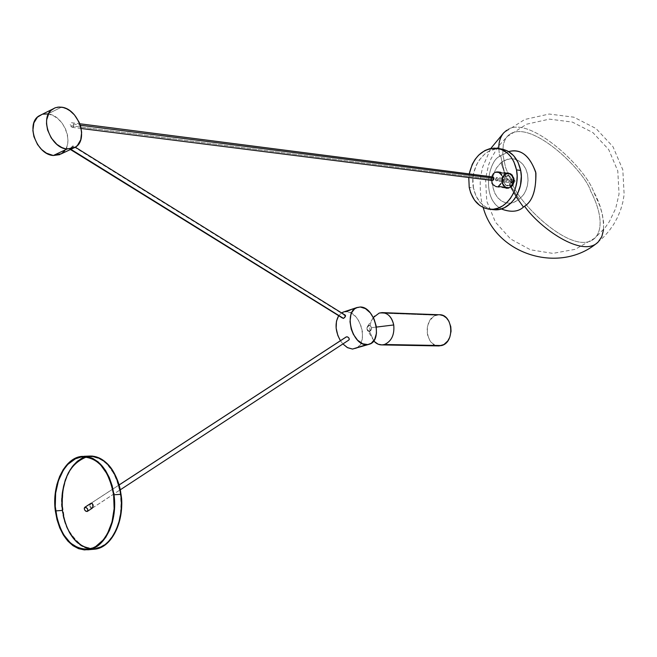 <?xml version="1.0" encoding="UTF-8"?>
<svg xmlns="http://www.w3.org/2000/svg" width="657" height="657" viewBox="0 0 657 657"><rect width="100%" height="100%" fill="white"/><g stroke="black" fill="none" stroke-linecap="round" stroke-linejoin="round"><path stroke-width="0.49" stroke-dasharray="3.29 2.46" d="M502.704 182.745L503.04 178.244L505.299 174.844L507.327 179.246L506.687 181.184L508.773 182.129L511.203 186.596C508.263 189.298 505.43 188.017 502.704 182.745L504.067 185.882L506.079 187.475L507.508 187.845L511.203 186.596L513.692 182.474L513.487 178.622C513.56 182.983 512.6 185.693 510.604 186.76L509.692 184.962L511.442 182.539L511.729 179.205C509.873 175.55 507.918 174.598 505.882 176.347L505.225 174.59C508.099 172.109 510.85 173.456 513.487 178.622L513.117 183.221L510.604 186.76L507.171 187.803L505.29 187.212L503.41 185.389L502.359 182.703C502.285 178.367 503.237 175.665 505.225 174.59L505.882 176.347L504.289 178.417L503.755 181.168L504.395 183.656L505.627 185.085L507.253 185.701L510.013 184.699L511.606 182.014L511.729 179.205L510.965 182.851L509.356 184.921L510.267 186.719L508.855 187.491C502.49 191.171 499.665 175.624 504.888 174.548L505.553 176.306L503.812 178.729L503.525 182.055C505.373 185.709 507.319 186.662 509.356 184.921L506.243 185.529L503.886 183.246L503.64 179.254L505.553 176.306L504.888 174.548C500.478 180.503 501.127 184.904 506.843 187.762L508.855 187.491L498.129 186.169L496.109 186.448C489.859 182.597 489.679 177.899 495.567 172.356L506.301 173.776L504.888 174.548L506.301 173.776L495.567 172.356L497.801 172.093L499.887 172.914L501.521 174.705L502.441 177.193L502.506 180.002L501.71 182.695L499.197 185.635L497.021 186.432L494.82 186.136L492.931 184.798L491.641 182.613L491.149 179.928L491.518 177.135L492.693 174.663L494.507 172.898L497.661 172.077C503.878 175.969 504.034 180.667 498.129 186.169L508.855 187.491L510.267 186.719C514.694 180.798 514.07 176.388 508.387 173.489L506.301 173.776C512.665 170.032 515.548 185.652 510.267 186.719L509.356 184.921L511.105 182.498L511.401 179.164C509.536 175.509 507.59 174.557 505.553 176.306L509.019 175.83L511.729 179.205L510.768 176.996L509.356 175.871L505.882 176.347L504.141 178.77L503.853 182.096C505.701 185.75 507.647 186.703 509.692 184.962L510.604 186.76C507.713 189.216 504.962 187.861 502.359 182.703L502.383 179.41L503.582 176.38L505.225 174.59L508.715 173.538L511.778 175.099L513.823 178.671L512.78 175.994L510.473 173.957L509.06 173.579L505.299 174.844L503.007 178.343L502.704 182.745M500.659 155.602L504.757 174.187C499.221 175.329 502.211 191.803 508.97 187.91L510.464 187.089L516.049 196.706L510.464 187.089C515.154 180.815 514.488 176.133 508.469 173.07L506.251 173.366L495.493 171.945L497.71 171.641C504.305 175.772 504.469 180.749 498.211 186.588L508.97 187.91L510.464 187.089C516.057 185.964 513.002 169.391 506.251 173.366L504.757 174.187L500.659 155.602L499.566 156.481L508.707 151.603L500.659 155.602M501.234 208.942C480.604 197.954 488.964 160.234 499.566 156.481C489.564 159.758 480.062 197.067 501.234 208.942M603.561 229.564C603.758 216.317 600.432 203.662 593.583 191.598C584.467 165.802 527.448 113.735 506.646 130.316C527.448 113.735 584.467 165.802 593.583 191.598L600.03 206.388L602.329 214.363L603.602 222.378L603.512 230.007L602.855 233.522L600.169 239.616L598.125 242.063L603.964 236.717L609.187 230.771L613.728 224.292L617.539 217.352L620.569 210.043L622.779 202.438L624.15 194.653L622.803 169.777L613.006 146.741L596.014 128.526L573.889 117.192L549.153 114.031L524.688 119.508L503.64 132.911M498.811 148.572L499.566 156.481L498.811 148.572M73.231 123.951L80.285 125.241L73.231 123.951M70.242 124.411L70.315 124.855L70.242 124.411M70.627 125.733L71.703 127.097L72.993 127.286L73.748 126.103L73.461 124.362L73.485 126.834L72.36 127.376L70.627 125.733L491.255 179.221L70.627 125.733M492.816 176.955L491.255 179.221L492.43 180.486M61.635 153.656C75.325 145.936 64.649 115.221 47.83 113.924L61.438 107.181L47.83 113.924L42.902 114.154M345.262 315.204L72.582 146.002L73.173 145.879L72.73 147.184L70.324 148.958L70.89 149.303L69.749 149.098L72.582 146.002L344.621 315.237L344.005 315.541L344.621 315.237M468.761 177.489L469.221 173.916L468.761 177.489M500.757 148.86C484.455 146.371 469.287 168.332 473.434 187.877L469.221 187.368L473.434 187.877L472.9 179.098L473.681 173.21L476.473 164.866L479.331 159.938L484.841 153.952L489.137 151.118L496.101 148.901L500.839 148.868M357.227 347.709L359.995 344.941L362.229 339.373L362.524 332.458L361.432 327.014L358.418 320.263L355.223 316.148L350.238 312.568L346.354 311.632L360.274 307L345.106 311.673M341.566 312.904L338.634 315.82L341.566 312.904M340.433 340.704L342.888 343.948L340.433 340.704M345.968 337.14L345.705 337.682L345.968 337.14M92.161 508.19L348.588 340.162L92.161 508.19M93.138 507.13L92.719 507.828L93.138 507.13M93.36 506.194L93.384 505.685L93.36 506.194M93.343 505.176L93.384 505.685L93.343 505.176M93.097 504.206L93.253 504.675L93.097 504.206M92.653 503.459L92.087 503.032L92.653 503.459M91.479 502.999L92.087 503.032L90.921 503.352L90.255 505.496L91.553 508.148L90.296 506.005L90.921 503.352L119.122 484.981L91.479 502.999M506.687 181.184L495.444 179.755L497.004 177.489L498.178 178.745L509.413 180.182L508.239 178.934L507.327 179.246L506.687 181.184L507.861 182.432L508.773 182.129L509.413 180.182L507.327 179.246L505.299 174.844C508.222 172.118 511.064 173.391 513.823 178.671L513.478 183.188L511.203 186.596L508.773 182.129L509.413 180.182L498.178 178.745L496.626 181.012L495.444 179.755L506.687 181.184M366.976 327.736L367.813 326.003L368.971 325.363L370.622 325.979L371.484 327.687L376.362 327.087L371.484 327.687L371 330.266L368.979 331.465L367.78 330.849L366.976 329.132L367.058 327.326L367.986 325.741L369.209 325.338L370.983 326.447L369.218 325.346L366.976 327.736L366.976 329.132L370.08 332.508L366.976 329.132L367.419 330.364L369.185 331.473L371.419 329.083L370.17 331.071L368.355 331.317L367.419 330.364L368.947 331.465L370.72 330.553L371.525 328.385L370.983 326.447L369.866 325.494L368.569 325.429L366.976 327.736M373.348 317.512C370.359 321.815 369.267 326.816 370.08 332.508C369.267 326.816 370.359 321.815 373.348 317.512M439.204 314.752L436.347 315.204L379.204 313.077L436.347 315.204L433.078 316.929L429.563 320.969L427.477 326.422L427.058 330.939L427.658 335.415L429.957 340.655L432.61 343.603L436.971 345.738M93.261 549.309C73.099 549.293 63.203 523.292 62.267 510.505C58.9 496.823 65.33 459.153 89.032 456.081C71.67 457.075 58.498 484.291 62.267 510.505L55.344 510.982L62.267 510.505C66.948 536.186 77.912 549.063 95.15 549.137M88.9 456.64C105.136 457.1 115.64 469.698 120.412 494.442L121.044 503.591L120.51 512.715L118.818 521.436L116.043 529.402L112.306 536.309L107.748 541.869L105.227 544.078L99.807 547.256L94.074 548.694L90.592 548.694L94.945 548.587C111.526 546.977 124.296 520.213 120.412 494.442L113.62 494.869L120.412 494.442L119.656 489.966L117.332 481.45L113.981 473.779L107.378 464.524L102.18 460.187L96.579 457.502L90.806 456.566L83.973 456.853M87.085 511.516L91.758 508.452L87.085 511.516M498.211 186.588L496.068 186.875C489.44 182.802 489.243 177.825 495.493 171.945L506.251 173.366L504.757 174.187C500.084 180.494 500.774 185.167 506.826 188.198L508.97 187.91L498.211 186.588L501.275 184.141L502.917 179.295L501.8 174.434L500.076 172.528L498.441 171.764L496.076 171.764L493.341 173.341L491.723 175.633L490.812 179.221L491.329 182.818L493.144 185.578L495.838 186.851L498.211 186.588M91.151 508.411L90.584 507.984L91.151 508.411M90.338 507.639L90.14 507.229L90.338 507.639M89.993 506.769L89.894 506.268L89.993 506.769M89.853 505.759L89.894 506.268L89.853 505.759M89.96 504.757L89.878 505.249L89.96 504.757M439.862 314.777L437.505 314.908M62.267 510.505L62.785 510.423C63.384 523.662 70.012 535.586 82.667 546.197C98.928 551.954 110.836 544.793 118.4 524.713M119.87 488.315L120.962 494.376C120.116 479.93 106.804 452.016 85.476 457.19C64.624 464.877 60.107 497.037 62.785 510.423L62.472 510.481M436.347 315.204C422.788 318.686 425.293 347.003 439.114 345.935M373.751 340.876L370.08 332.508L373.751 340.876M121.602 504.026L121.504 507.672M118.695 523.785L113.176 535.866L107.691 542.526L104.479 545.105L97.425 548.34L93.729 548.899L86.453 547.881L83.02 546.394L76.885 541.885L69.888 532.72L66.718 526.035L64.55 519.465L62.267 504.395L63.121 489.966L66.382 477.853L70.225 470.051L72.689 466.519L78.585 460.705L81.936 458.619L89.122 456.459L92.785 456.434L99.856 458.422L103.116 460.302L108.857 465.411L113.398 471.677L116.757 478.411M492.832 209.599L486.065 207.284L480.3 202.594L475.972 195.934L473.434 187.877C476.391 200.894 483.297 208.187 494.163 209.739M495.444 179.755L496.068 180.806L497.39 180.815L498.195 179.435L497.957 178.137L496.24 177.694L495.444 179.755M355.421 348.596C369.177 344.769 360.907 311.237 346.354 311.632M47.83 113.924L52.971 115.476L57.882 118.662L62.152 123.196L65.421 128.706L67.425 134.718L67.983 140.738L67.063 146.248L64.723 150.781M61.15 153.96L59.738 154.658M491.428 177.875L491.255 179.221M72.853 145.895L69.749 149.098L72.73 147.184L73.338 146.166L72.853 145.895M501.784 162.082L505.093 174.228C502.991 175.37 501.981 178.236 502.055 182.827C504.822 188.304 507.73 189.742 510.793 187.13L518.554 199.991L513.15 202.676L509.684 203.227L505.808 202.832L501.792 201.165L498.022 198.036L494.984 193.536L493.087 188.058L492.479 182.235L493.054 176.692L494.516 171.871L496.503 167.954L500.979 162.731L507.418 159.24L511.039 158.682L515.063 159.166L519.194 161.022L522.98 164.398L525.92 169.145L527.645 174.77L528.047 180.601L527.316 186.038L525.764 190.694L523.752 194.423L519.375 199.35L511.409 186.958C513.38 185.759 514.3 182.95 514.185 178.548C511.261 172.955 508.247 171.6 505.151 174.491L500.979 162.731L504.198 160.538L510.579 158.707L514.464 159.019L518.529 160.612L522.364 163.7L525.477 168.208L527.44 173.744L528.072 179.648L527.481 185.274L525.986 190.169L523.941 194.127L519.375 199.35L512.862 202.758L509.224 203.235L505.217 202.668L501.135 200.746L497.415 197.338L494.557 192.608L492.89 187.04L492.504 181.291L493.218 175.945L494.729 171.354L496.692 167.658L500.979 162.731L505.151 174.491L503.221 176.971L502.383 179.517L502.933 184.666L504.617 187.015L506.974 188.206L511.86 186.547L514.053 182.58L514.185 178.548L513.462 183.377L510.793 187.13L506.646 188.165L504.28 186.974L502.868 185.167L501.956 182.145L502.079 179.336L503.007 176.708L505.093 174.228L508.797 173.111L510.3 173.514L512.411 175.197L514.185 178.548L512.747 175.247L510.629 173.555L509.134 173.152L505.151 174.491C503.196 175.698 502.277 178.49 502.391 182.868C505.282 188.46 508.288 189.824 511.409 186.958L519.375 199.35L518.554 199.991L510.793 187.13C512.912 185.997 513.93 183.122 513.848 178.507C511.064 173.029 508.14 171.6 505.093 174.228L501.784 162.082M510.514 179.657L509.873 181.587L511.959 182.531C518.028 203.391 574.39 258.176 594.946 238.056C605.524 226.788 597.665 204.212 590.733 191.236C585.017 170.656 527.144 114.556 507.13 136.599L505.455 138.898L503.303 144.384L502.745 154.009L505.537 167.387L510.514 179.657L505.537 167.387L502.745 154.009L503.303 144.384L505.455 138.898L507.13 136.599C527.144 114.556 585.017 170.656 590.733 191.236C597.665 204.212 605.524 226.788 594.946 238.056C574.39 258.176 518.028 203.391 511.959 182.531L511.047 182.835L509.873 181.587L512.411 181.915L513.585 183.155L515.137 180.921L512.6 180.593L511.959 182.531L512.6 180.593L510.514 179.657L511.425 179.345L512.6 180.593L513.733 179.681L514.916 180.314L514.957 182.252L513.544 183.155L512.501 182.227L512.591 180.585L515.137 180.921L513.963 179.673L512.411 181.915L509.873 181.587L510.514 179.657M483.207 207.522C479.298 196.714 480.07 177.727 480.867 175.444L482.69 166.968L490.763 148.474M71.441 122.695L79.76 123.762M72.451 148.572L75.35 147.209L73.173 145.879M496.569 148.244L497.866 148.433M92.374 508.099L120.28 489.81M508.239 178.934L497.004 177.489M367.813 326.003L373.447 317.701M82.117 456.369L83.981 456.295M94.945 548.587L88.145 549.203M506.843 187.762L496.109 186.448M497.71 171.641L508.469 173.07M496.068 186.875L506.826 188.198M508.387 173.489L497.661 172.077M89.032 456.081L92.054 456.04M373.849 340.728L367.78 330.849M507.861 182.432L496.626 181.012M119.106 484.94L91.274 503.081M368.922 344.358L369.439 344.202M69.79 149.106L70.447 149.517M81.148 128.485L72.442 127.384M594.946 238.056L575.245 249.307L552.833 253.388L530.462 249.791L510.62 239L495.468 222.189L486.755 201.182L485.556 178.556L488.537 165.145L491.042 158.739L497.949 146.848L507.13 136.599L526.7 124.189L549.424 119.131L572.387 122.095L592.926 132.632L608.694 149.558L617.785 170.951L619.042 194.045L615.732 208.326L609.4 221.549L605.196 227.568L594.946 238.056M511.047 182.835L513.585 183.155M511.425 179.345L513.963 179.673"/><path stroke-width="0.99" d="M483.207 207.522C496.109 255.31 560.832 274.651 598.125 242.063C582.611 258.308 539.832 228.143 524.582 206.224L523.457 207.086L516.049 196.706L523.457 207.086C518.291 211.907 510.883 212.523 501.234 208.942C510.752 212.548 518.159 211.924 523.457 207.086L524.582 206.224C539.832 228.143 582.611 258.308 598.125 242.063L601.828 236.569L603.561 229.564M506.646 130.316L503.64 132.911C500.223 137.206 498.622 142.421 498.811 148.572C498.622 142.421 500.223 137.206 503.64 132.911L506.646 130.316M492.356 180.47L493.637 179.846L493.99 178.211L80.285 125.241L493.99 178.211L492.816 176.955L491.428 177.875M67.039 149.04C50.417 148.154 39.116 117.283 52.461 109.218L55.377 107.723L59.344 107.05L63.154 107.51L66.579 108.758L69.913 110.737L74.446 114.901L79.07 122.12L80.565 126.128L81.64 132.246L80.754 139.769L77.362 145.558L74.865 147.505L71.95 148.72L65.314 148.745L61.857 147.554L56.855 144.359L51.23 137.962L47.591 130.02L46.524 123.795L46.663 119.829L48.955 113.012L51 110.433L54.991 107.863L58.103 107.116L61.438 107.181C78.265 108.545 89.024 139.489 75.35 147.209L67.039 149.04L53.324 155.512L67.039 149.04M42.048 114.392L38.845 115.985C25.492 124.05 36.71 154.682 53.324 155.512L46.442 153.171L41.613 149.509L37.548 144.548L33.926 136.672L32.875 130.497L33.86 122.925L37.392 117.192L42.048 114.392M344.621 315.237L345.451 315.344L345.459 316.288L343.529 318.431L70.89 149.303L343.529 318.431L345.155 316.945L345.311 315.229L75.333 147.217M500.839 148.868L507.647 151.003L513.552 155.594L518.028 162.271L520.681 170.45L516.509 169.884L513.856 161.679L511.047 157.015L507.541 153.204L501.266 149.385L494.294 148.121L489.547 148.745L484.94 150.51L478.666 155.134L475.126 159.355L472.268 164.299L469.221 173.916C473.442 156.859 482.558 148.301 496.569 148.244C506.917 150.034 513.569 157.245 516.509 169.884L520.681 170.45C517.741 157.844 511.097 150.65 500.757 148.86L497.866 148.433M489.966 209.287C505.849 211.176 520.738 189.364 516.509 169.884L517.133 175.83L516.804 181.899L515.531 187.845L513.38 193.421L510.415 198.422L506.777 202.643L502.605 205.928L498.063 208.154L493.325 209.238L488.586 209.14L484.02 207.883L479.799 205.51L474.461 200.089L470.699 192.879L469.221 187.368L468.761 177.489L469.221 187.368C472.169 200.426 479.084 207.735 489.966 209.287L494.163 209.739C510.037 211.62 524.902 189.873 520.681 170.45L521.305 176.38L520.459 185.422L517.552 193.922L514.603 198.907L510.965 203.12L504.56 207.637L499.903 209.296L492.832 209.599M368.922 344.358L352.513 349.064L347.307 347.553L342.888 343.948L347.586 347.701L352.513 349.064L366.532 344.662C352.103 345.426 343.406 311.549 356.956 307.533L360.274 307L356.644 307.657L354.525 308.979L351.996 312.157L350.846 314.958L350.009 321.716L351.232 329.116L353.392 334.397L357.58 340.203L362.639 343.775L367.789 344.588L371.23 343.315L374.704 339.316L376.453 333.296L376.223 326.159L374.055 318.982L370.277 312.831L365.44 308.626L360.274 307C374.786 306.647 383.146 340.383 369.439 344.202L357.227 347.709M343.71 311.944L341.566 312.904L343.71 311.944M338.634 315.82C334.692 323.137 335.3 331.432 340.433 340.704L337.838 335.456L336.138 328.114L336.483 321.125L338.634 315.82M70.447 149.517L342.511 318.078M346.19 336.951L347.438 336.86L348.695 337.764L349.286 339.061L348.785 340.088L349.278 339.365L348.924 338.084L347.783 337.016L346.453 336.827L119.122 484.981L346.19 336.951M379.204 313.077L373.348 317.512L379.204 313.077L382.078 312.609C388.115 313.118 391.999 317.232 393.732 324.96C391.367 315.631 386.53 311.673 379.204 313.077M438.391 345.927L441.66 345.533L384.493 344.498C391.547 341.295 394.627 334.783 393.732 324.96L376.362 327.087L393.732 324.96C394.627 334.783 391.547 341.295 384.493 344.498L441.66 345.533C455.244 342.272 452.936 313.874 439.204 314.752L382.078 312.609M113.981 494.77L120.913 494.327C116.084 469.295 105.457 456.541 89.032 456.081C109.078 454.915 119.927 481.014 120.913 494.327L113.981 494.77L112.183 485.81L109.3 477.549L105.457 470.313L98.238 461.97L92.744 458.389L86.962 456.541L81.107 456.492L78.224 457.132L72.689 459.711L67.622 463.932L63.203 469.607L59.598 476.522L56.929 484.423L55.303 493.013L54.769 501.973L55.344 510.982C51.591 484.677 64.756 457.371 82.117 456.369C98.542 456.837 109.161 469.632 113.981 494.77C117.915 520.944 104.98 548.127 88.202 549.769C70.972 549.687 60.017 536.753 55.344 510.982L57.019 519.712L59.721 527.826L63.376 535.036L67.843 541.064L72.96 545.671L78.536 548.661L84.375 549.917L90.239 549.367L95.906 547.018L101.153 542.945L105.769 537.295L109.555 530.289L112.363 522.192L114.08 513.331L114.622 504.067L113.981 494.77M62.464 510.415C66.275 532.926 75.654 545.68 90.592 548.694L82.601 546.246L74.824 540.029L70.414 534.1L66.8 527.004L64.123 519.014L62.464 510.415L55.681 510.891L62.464 510.415L61.889 501.546L62.415 492.717L65.215 480.267L68.328 472.933L72.311 466.708L77.017 461.814L82.289 458.455L86.445 457.026C68.681 464.113 60.69 481.909 62.464 510.415M113.62 494.869C117.504 520.73 104.718 547.593 88.145 549.203C71.128 549.121 60.304 536.35 55.681 510.891C51.977 484.899 64.986 457.921 82.133 456.927C98.361 457.387 108.857 470.034 113.62 494.869L114.129 508.658L112.019 521.962L107.485 533.574L103.313 539.857L95.766 546.484L93.007 547.864L87.282 549.309L81.468 548.956L78.602 548.119L70.496 543.076L63.622 534.658L60.017 527.538L57.34 519.515L55.262 506.448L55.64 493.128L58.448 480.637L63.45 470.001L67.819 464.392L75.514 458.742L81.148 457.05L86.929 457.1L92.645 458.923L95.405 460.491L100.603 464.844L107.206 474.14L111.846 486.016L113.62 494.869M85.04 507.188C87.529 507.927 88.276 509.339 87.291 511.433L87.898 510.21L87.365 508.518L85.04 507.188L84.26 508.116L84.539 509.766L85.706 511.171L87.085 511.516C84.597 510.776 83.85 509.364 84.843 507.27L91.077 503.254L85.04 507.188M90.691 503.459L91.684 503.295L92.694 504.469L92.957 506.457L92.317 508.091L91.758 508.452L92.875 506.949L92.694 504.469L91.684 503.295L90.518 503.615M524.582 206.224C532.326 201.485 536.104 190.448 535.923 173.128C529.985 155.66 520.911 148.482 508.707 151.603C520.303 148.342 529.312 155.175 535.726 172.093C536.408 189.684 532.696 201.058 524.582 206.224M88.202 549.769L95.15 549.137C111.928 547.495 124.855 520.41 120.913 494.327C124.329 508.124 118.219 545.138 95.15 549.137L93.261 549.309M436.971 345.738L438.145 345.911M381.922 344.917L378.136 344.194L374.367 341.566C377.381 344.564 380.756 345.541 384.493 344.498L381.922 344.917L439.114 345.935L443.91 344.539L447.762 340.975L449.799 337.189L451.055 331.268L450.784 326.685L448.854 321.142L446.399 317.873L443.311 315.688L439.862 314.777M437.505 314.908L436.347 315.204M118.4 524.713C121.652 512.723 122.506 502.605 120.962 494.376L121.602 504.026M121.504 507.672L120.658 515.499L118.695 523.785M116.757 478.411L119.87 488.315M346.354 311.632L345.106 311.673M64.723 150.781L61.15 153.96M59.738 154.658L53.324 155.512L61.635 153.656L72.451 148.572M42.902 114.154L47.83 113.924M491.255 179.221L492.118 180.412M81.148 128.485L492.43 180.486L493.9 177.891L492.849 176.955L79.76 123.762M490.763 148.474L503.64 132.911M52.461 109.218L38.845 115.985M343.036 312.165L356.956 307.533M120.28 489.81L348.785 340.088M373.447 317.701L374.506 316.14M83.981 456.295L89.032 456.081M87.447 511.327L91.972 508.362M84.843 507.27L90.871 503.336M83.973 456.853L82.133 456.927M95.15 549.137C112.158 547.396 124.945 520.344 121.044 494.343C116.872 471.34 107.206 458.578 92.054 456.04M374.367 341.566L373.849 340.728M346.264 336.91L119.106 484.94"/></g></svg>

